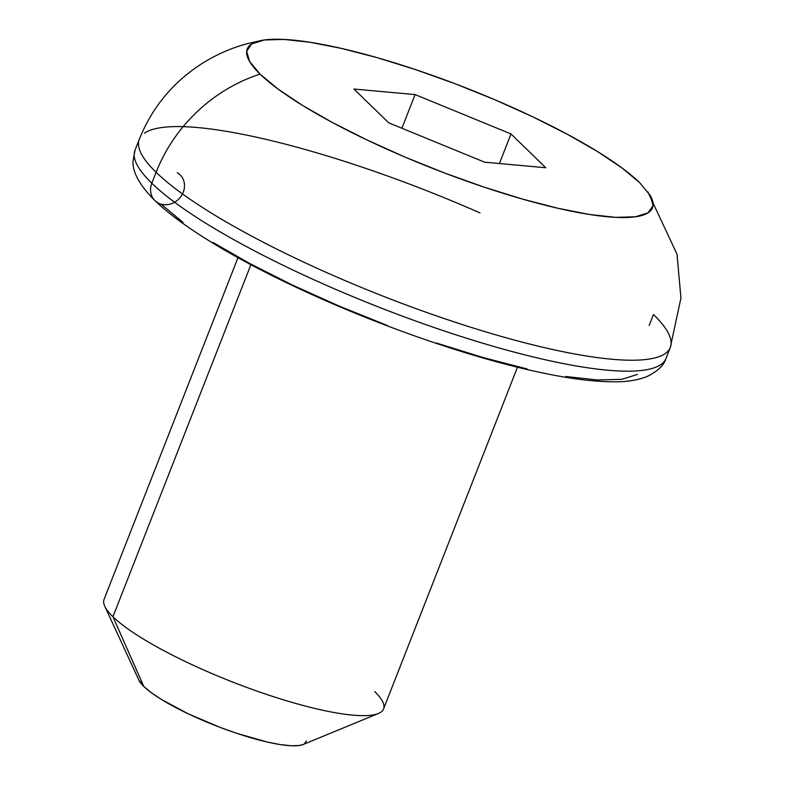<?xml version="1.0" encoding="UTF-8"?>
<svg xmlns="http://www.w3.org/2000/svg" width="785" height="785" viewBox="0 0 785 785"><rect width="100%" height="100%" fill="white"/><g stroke="black" fill="none" stroke-linecap="round" stroke-linejoin="round"><path stroke-width="1.18" d="M237.983 257.676L104.062 599.397A150.092 30.026 21.4 0 0 112.932 616.745L250.906 264.682L112.932 616.745L143.822 686.482A90.059 18.016 21.4 0 0 225.815 729.5A90.059 18.016 21.4 0 0 303.088 744.523L378.38 713.486A150.092 30.026 -158.6 0 1 249.581 688.445A150.092 30.026 -158.6 0 1 112.932 616.745A150.092 30.026 21.4 0 0 263.927 693.508A150.092 30.026 21.4 0 0 383.561 708.933L517.482 367.203M374.69 691.585A150.092 30.026 -158.6 0 1 378.38 713.486M660.823 364.593A285.181 57.05 -158.6 0 1 420.907 322.89A285.181 57.05 -158.6 0 1 151.829 183.248A18.016 15.935 134.2 0 0 154.812 200.489A18.016 15.935 134.2 0 0 180.207 197.427A18.016 15.935 134.2 0 0 177.233 172.68M653.463 314.5L649.166 325.461L653.463 314.5A285.181 57.05 -158.6 0 1 670.312 347.451A285.181 57.05 -158.6 0 1 443.015 318.151A285.181 57.05 -158.6 0 1 156.117 172.298L151.829 183.248A285.181 57.05 21.4 0 0 438.717 329.101A285.181 57.05 21.4 0 0 666.014 358.411C663.973 365.31 657.604 371.374 646.899 376.594C638.019 380.058 627.519 381.795 615.381 381.804C594.873 381.971 569.194 378.723 538.363 372.041C471.549 357.774 382.884 327.178 307.102 292.344C246.078 264.506 186.516 230.878 154.979 200.656C137.414 183.268 132.675 170.522 132.979 161.298L134.981 150.298A285.181 57.05 21.4 0 0 151.829 183.248L156.117 172.298A285.181 57.05 21.4 0 0 425.205 311.939A285.181 57.05 21.4 0 0 665.121 353.642M650.166 195.367A217.641 43.538 -158.6 0 1 503.764 193.493A217.641 43.538 -158.6 0 1 260.09 74.124A151.446 133.97 134.2 0 0 156.117 172.298A151.446 133.97 -45.8 0 1 260.09 74.124L277.939 88.97L302.392 105.327L332.516 122.568L367.144 140.034L404.952 157.059L444.487 172.975L484.227 187.183L522.653 199.125L558.282 208.359L589.731 214.511L615.823 217.357L635.526 216.778L648.096 212.804L653.051 205.591L650.196 195.406L639.638 182.65L621.789 167.804L597.336 151.446L567.221 134.206L532.583 116.729L494.776 99.715L455.241 83.789L415.5 69.59L377.075 57.639L341.455 48.415L309.997 42.262L283.905 39.417L264.202 39.986L251.632 43.96L246.676 51.182L249.532 61.358L260.09 74.124A217.641 43.538 -158.6 0 1 274.191 39.25A217.641 43.538 -158.6 0 1 466.182 88.018A217.641 43.538 -158.6 0 1 639.638 182.65M545.781 167.745L484.639 162.191L388.722 122.833L353.947 89.029L415.088 94.583L511.006 133.941L545.781 167.745L484.639 162.191L388.722 122.833L353.947 89.029L415.088 94.583L401.9 128.24L415.088 94.583L511.006 133.941L499.407 163.525L511.006 133.941L545.781 167.745M480.037 212.941A285.181 57.05 21.4 0 0 144.469 133.156M156.117 172.298A285.181 57.05 -158.6 0 1 139.269 139.347C151.858 108.016 172.258 83.082 200.46 64.537C215.1 55.127 230.584 48.219 246.912 43.783L261.876 40.369M637.4 374.416L621.975 379.292L597.787 379.999L565.759 376.506M527.147 368.96L483.413 357.626L436.244 342.966M387.456 325.53L338.924 305.983L292.511 285.092L250.003 263.642L213.02 242.477M183.003 222.39L161.092 204.169A18.016 15.935 -45.8 0 1 154.812 200.489A18.016 15.935 -45.8 0 1 151.829 183.248M303.187 744.484L299.173 745.514L291.019 745.75L280.225 744.572L267.214 742.031L236.57 733.268L220.124 727.391L188.115 713.761L161.327 699.396L151.211 692.625L143.822 686.482L138.886 680.114M306.425 740.883L304.374 743.866M112.932 616.745A150.092 30.026 -158.6 0 1 104.768 606.265L138.925 680.193A90.059 18.016 21.4 0 0 143.822 686.482L112.932 616.745M666.014 358.411L670.312 347.451L680.938 298.025L677.023 254.232L647.821 191.825M134.981 150.298L139.269 139.347"/></g></svg>
